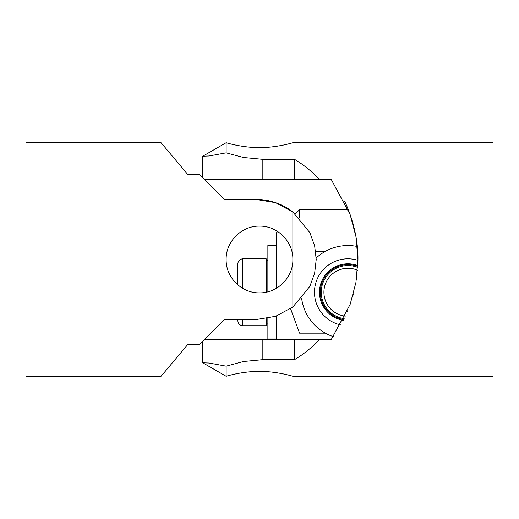 <?xml version="1.0" encoding="UTF-8"?>
<svg xmlns="http://www.w3.org/2000/svg" width="519" height="519" viewBox="0 0 519 519"><rect width="100%" height="100%" fill="white"/><g stroke="black" fill="none" stroke-linecap="round" stroke-linejoin="round"><path stroke-width="0.78" d="M276.205 288.376L276.205 233.037L277.697 231.545A33.365 33.365 0 0 0 272.3 228.691M295.298 213.945L299.56 209.682L299.56 217.986M325.387 333.166L299.56 333.166L290.582 308.714M315.656 251.358L325.387 251.358M276.205 339.575L276.205 316.11M321.462 288.862L321.332 290.147M321.255 291.71L321.391 295.058M357.494 270.224A24.023 24.023 0 0 0 323.953 290.945A24.023 24.023 0 0 0 345.31 316.142M344.279 318.283L342.008 318.283M321.404 295.155L321.806 297.698M322.461 300.216L323.201 302.279M237.838 284.866L237.838 263.801C238.13 260.765 239.804 259.091 242.84 258.799L242.84 288.402M266.195 292.178L266.195 258.799L242.84 258.799M267.862 291.788L267.862 245.552L276.205 245.552M242.84 319.555L242.84 325.724C239.804 325.432 238.13 323.759 237.838 320.723L237.838 319.886M276.205 338.972L267.862 338.972L267.862 318.407M242.84 325.724L266.195 325.724L266.195 318.711M344.091 318.672A26.69 26.69 0 0 1 321.248 292.262A26.69 26.69 0 0 1 357.688 267.415M340.775 324.952A33.463 33.463 0 0 1 314.475 292.262A33.463 33.463 0 0 1 357.922 260.324M301.675 298.685A46.71 46.71 0 0 0 333.367 336.643M343.649 319.555A27.624 27.624 0 0 1 320.314 292.262A27.624 27.624 0 0 1 357.74 266.435M357.286 246.499A46.71 46.71 0 0 0 316.201 257.988M344.473 201.113C344.395 200.418 359.206 229.859 357.896 262.231M357.111 274.194L356.391 279.663M353.439 293.806L352.609 296.784M347.925 310.193L347.172 311.984M357.111 244.806L356.391 239.337M353.439 225.194L352.609 222.216M347.925 208.807L347.172 207.016M204.447 179.425L331.232 179.425L350.163 214.658L355.956 236.683L357.922 259.5L355.956 282.317L350.163 304.342L331.232 339.575L204.447 339.575M319.477 339.575C312.075 347.406 303.764 354.094 294.533 359.648L294.533 339.575M294.533 359.648L262.835 359.648L243.437 361.509L226.135 366.161L209.092 363.028L202.78 362.794L202.78 341.243M202.78 177.758L202.78 156.206L209.092 155.972L226.135 152.839L243.437 157.491L262.835 159.352L294.533 159.352C303.764 164.906 312.075 171.594 319.477 179.425M202.78 362.794L226.135 376.275C225.746 376.431 241.601 371.312 259.5 371.409C277.399 371.312 293.254 376.431 292.865 376.275L493.05 376.275L493.05 142.725L292.865 142.725C293.254 142.569 277.399 147.688 259.5 147.591C241.601 147.688 225.746 142.569 226.135 142.725C225.746 142.569 241.601 147.688 259.5 147.591C277.399 147.688 293.254 142.569 292.865 142.725M226.135 376.275L226.135 366.161M226.135 152.839L226.135 142.725L202.78 156.206M294.533 179.425L294.533 159.352M224.468 199.445L256.165 199.445L224.468 199.445L199.523 174.501L187.768 174.501L161.078 142.725L25.95 142.725L25.95 376.275L161.078 376.275L187.768 344.499L199.523 344.499L224.468 319.555L256.165 319.555L275.563 316.337L292.865 307.034L309.908 286.28L314.657 273.072L316.22 259.5L314.657 245.928L309.908 232.72L292.865 211.966L275.563 202.663L256.165 199.445A60.055 60.055 0 0 1 292.865 211.966L292.865 259.5C293.254 277.406 277.399 293.254 259.5 292.865C241.601 293.254 225.746 277.406 226.135 259.5L226.135 259.5C225.746 241.595 241.601 225.746 259.5 226.135C277.399 225.746 293.254 241.595 292.865 259.5L292.865 307.034M237.838 319.555L224.468 319.555M256.165 199.445L275.563 202.663L292.865 211.966M357.786 265.559A28.461 28.461 0 0 0 319.477 292.262A28.461 28.461 0 0 0 343.254 320.333M262.835 359.648L262.835 339.575M262.835 179.425L262.835 159.352M348.281 209.682L299.56 209.682M267.862 260.564L266.195 260.564M267.862 323.96L266.195 323.96"/></g></svg>
